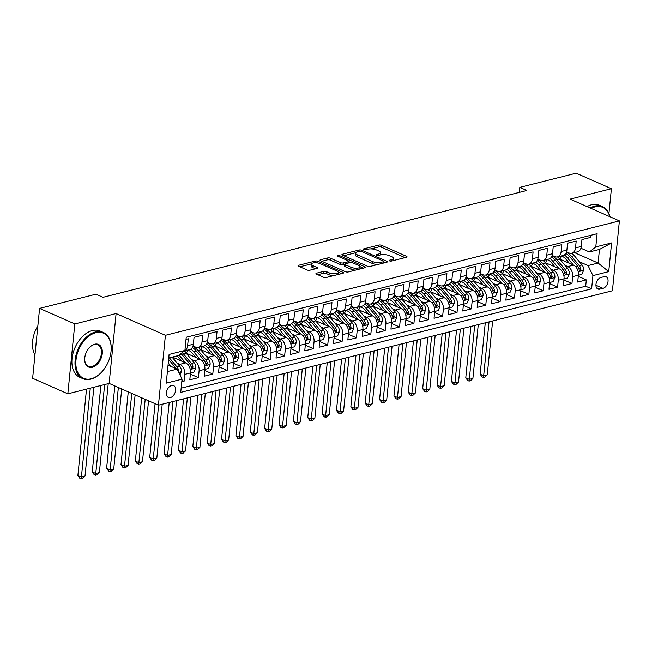 <?xml version="1.0" encoding="UTF-8"?>
<svg xmlns="http://www.w3.org/2000/svg" width="652" height="652" viewBox="0 0 652 652"><rect width="100%" height="100%" fill="white"/><g stroke="black" fill="none" stroke-linecap="round" stroke-linejoin="round"><path stroke-width="0.98" d="M389.513 260.882A1.385 0.481 5.7 0 0 391.469 261.061L406.457 257.287A1.98 0.685 5.7 0 0 407.044 256.872A1.98 0.685 5.7 0 0 406.481 256.317L381.591 245.331A1.98 0.685 5.7 0 0 378.804 245.079L363.816 248.852A1.385 0.481 5.7 0 0 363.4 249.145A1.385 0.481 5.7 0 0 363.8 249.529A1.385 0.481 5.7 0 0 365.756 249.708L367.695 249.219A6.349 2.184 5.7 0 1 376.628 250.034L378.706 250.955A6.349 2.184 5.7 0 1 380.507 252.723A6.349 2.184 5.7 0 1 378.616 254.044L376.677 254.533A1.385 0.481 5.7 0 0 376.261 254.818A1.385 0.481 5.7 0 0 376.66 255.209A1.385 0.481 5.7 0 0 378.608 255.388L380.548 254.899A6.349 2.184 5.7 0 1 389.488 255.714L391.559 256.627A6.349 2.184 5.7 0 1 393.368 258.396A6.349 2.184 5.7 0 1 391.477 259.716L389.537 260.205A1.385 0.481 5.7 0 0 389.122 260.498A1.385 0.481 5.7 0 0 389.513 260.882M170.408 397.557A6.463 4.189 113.8 0 0 175.339 391.787A6.463 4.189 113.8 0 0 173.619 385.593A6.463 4.189 113.8 0 0 171.615 385.471A6.463 4.189 113.8 0 0 166.676 391.241A6.463 4.189 113.8 0 0 168.395 397.427A6.463 4.189 113.8 0 0 170.408 397.557M316.538 273.188A1.98 0.685 5.7 0 0 315.943 273.595A1.98 0.685 5.7 0 0 316.513 274.15L323.49 277.23A1.98 0.685 5.7 0 0 326.285 277.491L342.928 273.294A1.98 0.685 5.7 0 0 343.514 272.878A1.98 0.685 5.7 0 0 342.952 272.332L318.062 261.346A1.98 0.685 5.7 0 0 315.275 261.085L298.632 265.282A1.98 0.685 5.7 0 0 298.037 265.69A1.98 0.685 5.7 0 0 298.608 266.244L307.035 269.969A1.98 0.685 5.7 0 0 309.83 270.221L316.953 268.428A1.98 0.685 5.7 0 0 317.54 268.013A1.98 0.685 5.7 0 0 316.978 267.467L312.797 265.617A5.306 1.826 5.7 0 1 311.289 264.142A5.306 1.826 5.7 0 1 314.655 262.789A5.306 1.826 5.7 0 1 320.344 263.718L336.725 270.947A5.306 1.826 5.7 0 1 338.233 272.43A5.306 1.826 5.7 0 1 334.867 273.775A5.306 1.826 5.7 0 1 329.178 272.854L326.448 271.648A1.98 0.685 5.7 0 0 323.661 271.387L316.538 273.188L316.44 274.117M116.113 313.53L74.809 323.946L39.593 308.396L32.624 378.266L67.832 393.808L109.137 383.4L158.444 405.169L165.412 335.299L116.113 313.53L109.137 383.4M608.919 213.636L611.405 188.73L570.101 199.137L619.4 220.906L165.412 335.299M611.405 188.73L576.189 173.179L519.799 187.393L519.302 192.397M39.593 308.396L95.983 294.182L103.024 297.296L526.84 190.498L519.799 187.393M367.345 266.179A1.98 0.685 5.7 0 0 370.14 266.44L386.783 262.243A1.98 0.685 5.7 0 0 387.369 261.835A1.98 0.685 5.7 0 0 386.807 261.281L361.925 250.295A1.98 0.685 5.7 0 0 359.13 250.034L342.487 254.231A1.98 0.685 5.7 0 0 341.901 254.639A1.98 0.685 5.7 0 0 342.463 255.193L367.345 266.179M364.851 267.768L348.217 271.965A1.98 0.685 5.7 0 1 345.421 271.705L320.531 260.718A1.98 0.685 5.7 0 1 319.969 260.164A1.98 0.685 5.7 0 1 320.564 259.757L327.679 257.964A1.98 0.685 5.7 0 1 330.474 258.216L340.564 262.674A1.98 0.685 5.7 0 0 343.359 262.927L348.087 261.737A1.98 0.685 5.7 0 0 348.673 261.322A1.98 0.685 5.7 0 0 348.111 260.767L337.606 256.13A1.385 0.481 5.7 0 1 337.206 255.747A1.385 0.481 5.7 0 1 338.086 255.388A1.385 0.481 5.7 0 1 339.578 255.633L364.884 266.807A1.98 0.685 5.7 0 1 365.446 267.361A1.98 0.685 5.7 0 1 364.851 267.768M181.778 381.844L184.06 381.265L181.932 380.328M177.059 363.091L179.87 364.329A8.085 5.493 75.9 0 1 184.752 374.37L190.498 372.928L189.805 379.814L198.428 377.647L190.384 374.093M191.427 359.472L194.239 360.711A8.085 5.493 75.9 0 1 199.113 370.752L204.867 369.301L204.174 376.196L212.797 374.028L204.744 370.475M205.796 355.853L208.599 357.092A8.085 5.493 75.9 0 1 213.481 367.133L219.227 365.682L218.542 372.577L227.165 370.401L219.113 366.848M220.156 352.227L222.968 353.474A8.085 5.493 75.9 0 1 227.85 363.514L233.595 362.064L232.911 368.959L241.525 366.783L233.481 363.229M234.524 348.608L237.336 349.855A8.085 5.493 75.9 0 1 242.218 359.896L247.964 358.445L247.271 365.34L255.894 363.164L247.85 359.611M248.893 344.989L251.705 346.228A8.085 5.493 75.9 0 1 256.586 356.269L262.332 354.827L261.639 361.713L270.262 359.545L262.21 355.992M263.261 341.371L266.065 342.61A8.085 5.493 75.9 0 1 270.947 352.65L276.692 351.2L276.008 358.095L284.631 355.927L276.578 352.373M277.622 337.752L280.433 338.991A8.085 5.493 75.9 0 1 285.315 349.032L291.061 347.581L290.376 354.476L298.991 352.3L290.947 348.747M291.99 334.126L294.802 335.373A8.085 5.493 75.9 0 1 299.684 345.413L305.429 343.963L304.745 350.857L313.359 348.681L305.315 345.128M306.358 330.507L309.17 331.754A8.085 5.493 75.9 0 1 314.052 341.795L319.798 340.344L319.105 347.239L327.728 345.063L319.676 341.509M320.727 326.888L323.539 328.127A8.085 5.493 75.9 0 1 328.412 338.168L334.166 336.725L333.474 343.612L342.096 341.444L334.044 337.891M335.095 323.27L337.899 324.509A8.085 5.493 75.9 0 1 342.781 334.549L348.527 333.099L347.842 339.994L356.465 337.826L348.412 334.272M349.456 319.651L352.267 320.89A8.085 5.493 75.9 0 1 357.149 330.931L362.895 329.48L362.21 336.375L370.825 334.199L362.781 330.645M363.824 316.033L366.636 317.271A8.085 5.493 75.9 0 1 371.518 327.312L377.263 325.861L376.571 332.756L385.193 330.58L377.149 327.027M378.193 312.406L381.004 313.653A8.085 5.493 75.9 0 1 385.886 323.694L391.632 322.243L390.939 329.138L399.562 326.962L391.51 323.408M392.561 308.787L395.365 310.026A8.085 5.493 75.9 0 1 400.246 320.067L405.992 318.624L405.308 325.511L413.93 323.343L405.878 319.79M406.921 305.169L409.733 306.407A8.085 5.493 75.9 0 1 414.615 316.448L420.361 314.998L419.676 321.892L428.291 319.724L420.247 316.171M421.29 301.55L424.102 302.789A8.085 5.493 75.9 0 1 428.983 312.83L434.729 311.379L434.045 318.274L442.659 316.098L434.615 312.544M435.658 297.931L438.47 299.17A8.085 5.493 75.9 0 1 443.352 309.211L449.098 307.76L448.405 314.655L457.028 312.479L448.975 308.926M450.027 294.305L452.838 295.552A8.085 5.493 75.9 0 1 457.712 305.592L463.458 304.142L462.773 311.037L471.396 308.861L463.344 305.307M464.395 290.686L467.199 291.925A8.085 5.493 75.9 0 1 472.081 301.966L477.826 300.523L477.142 307.41L485.764 305.242L477.712 301.689M478.755 287.067L481.567 288.306A8.085 5.493 75.9 0 1 486.449 298.347L492.195 296.896L491.51 303.791L500.125 301.623L492.081 298.07M493.124 283.449L495.936 284.688A8.085 5.493 75.9 0 1 500.817 294.728L506.563 293.278L505.87 300.173L514.493 297.997L506.449 294.443M507.492 279.83L510.304 281.069A8.085 5.493 75.9 0 1 515.178 291.11L520.932 289.659L520.239 296.554L528.862 294.378L520.809 290.825M521.861 276.203L524.664 277.45A8.085 5.493 75.9 0 1 529.546 287.491L535.292 286.041L534.607 292.935L543.23 290.759L535.178 287.206M536.221 272.585L539.033 273.824A8.085 5.493 75.9 0 1 543.915 283.864L549.66 282.422L548.976 289.309L557.59 287.141L549.546 283.587M550.59 268.966L553.401 270.205A8.085 5.493 75.9 0 1 558.283 280.246L564.029 278.803L563.336 285.69L571.959 283.522L572.652 276.627A8.085 5.493 -104.1 0 0 567.77 266.587L564.958 265.348M563.915 279.969L571.959 283.522M590.777 235.29L590.565 237.409L581.951 239.586L581.258 246.472A8.085 5.493 -104.1 0 1 577.599 251.827L571.853 253.278A8.085 5.493 -104.1 0 0 575.512 247.923L576.197 241.028L567.582 243.204L566.89 250.099A8.085 5.493 -104.1 0 1 563.23 255.445L557.484 256.896A8.085 5.493 75.9 0 1 554.754 256.611L552.179 255.47M557.484 256.896A8.085 5.493 75.9 0 0 561.144 251.542L561.837 244.655L553.214 246.823L552.529 253.718A8.085 5.493 -104.1 0 1 548.87 259.064L543.124 260.515A8.085 5.493 75.9 0 1 540.394 260.229L537.81 259.088M543.124 260.515A8.085 5.493 75.9 0 0 546.783 255.168L547.468 248.273L538.845 250.441L538.161 257.336A8.085 5.493 -104.1 0 1 534.501 262.691L528.756 264.133A8.085 5.493 75.9 0 1 526.025 263.848L523.442 262.707M528.756 264.133A8.085 5.493 75.9 0 0 532.415 258.787L533.1 251.892L524.485 254.068L523.792 260.955A8.085 5.493 -104.1 0 1 520.133 266.309L514.387 267.752A8.085 5.493 75.9 0 1 511.657 267.475L509.073 266.334M514.387 267.752A8.085 5.493 75.9 0 0 518.047 262.406L518.731 255.511L510.117 257.687L509.424 264.573A8.085 5.493 -104.1 0 1 505.765 269.928L500.019 271.379A8.085 5.493 75.9 0 1 497.289 271.093L494.713 269.952M500.019 271.379A8.085 5.493 75.9 0 0 503.678 266.024L504.371 259.129L495.748 261.305L495.064 268.2A8.085 5.493 -104.1 0 1 491.404 273.547L485.65 274.997A8.085 5.493 75.9 0 1 482.928 274.712L480.345 273.571M485.65 274.997A8.085 5.493 75.9 0 0 489.31 269.643L490.002 262.756L481.38 264.924L480.695 271.819A8.085 5.493 -104.1 0 1 477.036 277.165L471.29 278.616A8.085 5.493 75.9 0 1 468.56 278.331L465.976 277.19M471.29 278.616A8.085 5.493 75.9 0 0 474.949 273.269L475.634 266.375L467.011 268.542L466.327 275.437A8.085 5.493 -104.1 0 1 462.667 280.792L456.922 282.234A8.085 5.493 75.9 0 1 454.191 281.949L451.608 280.808M456.922 282.234A8.085 5.493 75.9 0 0 460.581 276.888L461.266 269.993L452.651 272.169L451.958 279.056A8.085 5.493 -104.1 0 1 448.299 284.411L442.553 285.853A8.085 5.493 75.9 0 1 439.823 285.568L437.247 284.435M442.553 285.853A8.085 5.493 75.9 0 0 446.212 280.507L446.905 273.612L438.283 275.788L437.59 282.675A8.085 5.493 -104.1 0 1 433.93 288.029L428.185 289.48A8.085 5.493 75.9 0 1 425.454 289.195L422.879 288.054M428.185 289.48A8.085 5.493 75.9 0 0 431.844 284.125L432.537 277.23L423.914 279.406L423.229 286.301A8.085 5.493 -104.1 0 1 419.57 291.648L413.824 293.098A8.085 5.493 75.9 0 1 411.094 292.813L408.511 291.672M413.824 293.098A8.085 5.493 75.9 0 0 417.484 287.744L418.168 280.857L409.546 283.025L408.861 289.92A8.085 5.493 -104.1 0 1 405.202 295.266L399.456 296.717A8.085 5.493 75.9 0 1 396.726 296.432L394.142 295.291M399.456 296.717A8.085 5.493 75.9 0 0 403.115 291.371L403.8 284.476L395.185 286.644L394.493 293.539A8.085 5.493 -104.1 0 1 390.833 298.893L385.087 300.336A8.085 5.493 75.9 0 1 382.357 300.05L379.774 298.909M385.087 300.336A8.085 5.493 75.9 0 0 388.747 294.989L389.431 288.094L380.817 290.27L380.124 297.157A8.085 5.493 -104.1 0 1 376.465 302.512L370.719 303.954A8.085 5.493 75.9 0 1 367.989 303.669L365.413 302.536M370.719 303.954A8.085 5.493 75.9 0 0 374.378 298.608L375.071 291.713L366.448 293.889L365.764 300.776A8.085 5.493 -104.1 0 1 362.104 306.13L356.351 307.581A8.085 5.493 75.9 0 1 353.628 307.296L351.045 306.155M356.351 307.581A8.085 5.493 75.9 0 0 360.01 302.226L360.703 295.332L352.08 297.508L351.395 304.402A8.085 5.493 -104.1 0 1 347.736 309.749L341.99 311.2A8.085 5.493 75.9 0 1 339.26 310.914L336.676 309.773M341.99 311.2A8.085 5.493 75.9 0 0 345.65 305.845L346.334 298.958L337.712 301.126L337.027 308.021A8.085 5.493 -104.1 0 1 333.368 313.368L327.622 314.818A8.085 5.493 75.9 0 1 324.892 314.533L322.308 313.392M327.622 314.818A8.085 5.493 75.9 0 0 331.281 309.464L331.966 302.577L323.351 304.745L322.658 311.64A8.085 5.493 -104.1 0 1 318.999 316.994L313.253 318.437A8.085 5.493 75.9 0 1 310.523 318.152L307.948 317.011M313.253 318.437A8.085 5.493 75.9 0 0 316.913 313.09L317.605 306.195L308.983 308.372L308.298 315.258A8.085 5.493 -104.1 0 1 304.639 320.613L298.885 322.055A8.085 5.493 75.9 0 1 296.163 321.77L293.579 320.637M298.885 322.055A8.085 5.493 75.9 0 0 302.544 316.709L303.237 309.814L294.614 311.99L293.93 318.877A8.085 5.493 -104.1 0 1 290.27 324.231L284.525 325.682A8.085 5.493 75.9 0 1 281.794 325.397L279.211 324.256M284.525 325.682A8.085 5.493 75.9 0 0 288.184 320.328L288.869 313.433L280.246 315.609L279.561 322.504A8.085 5.493 -104.1 0 1 275.902 327.85L270.156 329.301A8.085 5.493 75.9 0 1 267.426 329.015L264.842 327.875M270.156 329.301A8.085 5.493 75.9 0 0 273.816 323.946L274.5 317.059L265.886 319.227L265.193 326.122A8.085 5.493 -104.1 0 1 261.533 331.469L255.788 332.919A8.085 5.493 75.9 0 1 253.057 332.634L250.474 331.493M255.788 332.919A8.085 5.493 75.9 0 0 259.447 327.565L260.14 320.678L251.517 322.846L250.824 329.741A8.085 5.493 -104.1 0 1 247.165 335.095L241.419 336.538A8.085 5.493 75.9 0 1 238.689 336.253L236.114 335.112M241.419 336.538A8.085 5.493 75.9 0 0 245.079 331.192L245.771 324.297L237.149 326.465L236.464 333.359A8.085 5.493 -104.1 0 1 232.805 338.714L227.059 340.157A8.085 5.493 75.9 0 1 224.329 339.871L221.745 338.738M227.059 340.157A8.085 5.493 75.9 0 0 230.718 334.81L231.403 327.915L222.78 330.091L222.096 336.978A8.085 5.493 -104.1 0 1 218.436 342.333L212.691 343.783A8.085 5.493 75.9 0 1 209.96 343.498L207.377 342.357M212.691 343.783A8.085 5.493 75.9 0 0 216.35 338.429L217.035 331.534L208.42 333.71L207.727 340.605A8.085 5.493 -104.1 0 1 204.068 345.951L198.322 347.402A8.085 5.493 75.9 0 1 195.592 347.117L193.008 345.976M198.322 347.402A8.085 5.493 75.9 0 0 201.981 342.047L202.666 335.161L194.051 337.328L193.359 344.223A8.085 5.493 -104.1 0 1 189.699 349.57L184.312 350.931M190.498 372.928A8.085 5.493 -104.1 0 0 185.616 362.887L172.421 357.06M204.867 369.301A8.085 5.493 -104.1 0 0 199.985 359.26L186.138 353.148M219.227 365.682A8.085 5.493 -104.1 0 0 214.353 355.642L200.498 349.529M233.595 362.064A8.085 5.493 -104.1 0 0 228.713 352.023L214.867 345.91M247.964 358.445A8.085 5.493 -104.1 0 0 243.082 348.404L229.235 342.292M262.332 354.827A8.085 5.493 -104.1 0 0 257.45 344.786L243.603 338.665M276.692 351.2A8.085 5.493 -104.1 0 0 271.819 341.159L257.964 335.046M291.061 347.581A8.085 5.493 -104.1 0 0 286.179 337.54L272.332 331.428M305.429 343.963A8.085 5.493 -104.1 0 0 300.548 333.922L286.701 327.809M319.798 340.344A8.085 5.493 -104.1 0 0 314.916 330.303L301.069 324.191M334.166 336.725A8.085 5.493 -104.1 0 0 329.284 326.685L315.438 320.564M348.527 333.099A8.085 5.493 -104.1 0 0 343.645 323.058L329.798 316.945M362.895 329.48A8.085 5.493 -104.1 0 0 358.013 319.439L344.166 313.327M377.263 325.861A8.085 5.493 -104.1 0 0 372.382 315.821L358.535 309.708M391.632 322.243A8.085 5.493 -104.1 0 0 386.75 312.202L372.903 306.09M405.992 318.624A8.085 5.493 -104.1 0 0 401.119 308.583L387.264 302.463M420.361 314.998A8.085 5.493 -104.1 0 0 415.479 304.957L401.632 298.844M434.729 311.379A8.085 5.493 -104.1 0 0 429.847 301.338L416 295.226M449.098 307.76A8.085 5.493 -104.1 0 0 444.216 297.719L430.369 291.607M463.458 304.142A8.085 5.493 -104.1 0 0 458.584 294.101L444.729 287.988M477.826 300.523A8.085 5.493 -104.1 0 0 472.944 290.482L459.098 284.362M492.195 296.896A8.085 5.493 -104.1 0 0 487.313 286.856L473.466 280.743M506.563 293.278A8.085 5.493 -104.1 0 0 501.681 283.237L487.835 277.124M520.932 289.659A8.085 5.493 -104.1 0 0 516.05 279.618L502.203 273.506M535.292 286.041A8.085 5.493 -104.1 0 0 530.41 276L516.563 269.887M549.66 282.422A8.085 5.493 -104.1 0 0 544.779 272.381L530.932 266.26M564.029 278.803A8.085 5.493 -104.1 0 0 559.147 268.754L545.3 262.642M604.176 276.652L601.014 277.45A6.267 4.059 113.8 0 0 596.23 283.033A6.267 4.059 113.8 0 0 597.9 289.032A6.267 4.059 113.8 0 0 599.84 289.154L603.002 288.363A6.267 4.059 113.8 0 0 607.786 282.772A6.267 4.059 113.8 0 0 606.115 276.774A6.267 4.059 113.8 0 0 604.176 276.652M158.444 405.169L612.424 290.776L619.4 220.906M167.401 371.575L177.165 369.113L182.047 379.154L180.726 392.374L591.608 288.836L592.929 275.617L588.047 265.576L579.326 261.729M182.047 379.154L166.244 383.14L169.104 354.435L184.907 350.45L186.227 337.239L597.118 233.701L595.798 246.912L611.6 242.935L608.732 271.639L592.929 275.617M181.15 388.168L585.692 286.228L586.327 279.895L577.705 282.072L578.397 275.177A8.085 5.493 -104.1 0 0 573.515 265.136L559.669 259.023M566.539 251.851L569.123 252.992A8.085 5.493 -104.1 0 0 571.853 253.278M184.353 350.898A8.085 5.493 75.9 0 0 187.613 345.666L188.306 338.779L186.016 339.35M558.283 280.246L557.59 287.141M543.915 283.864L543.23 290.759M529.546 287.491L528.862 294.378M515.178 291.11L514.493 297.997M500.817 294.728L500.125 301.623M486.449 298.347L485.764 305.242M472.081 301.966L471.396 308.861M457.712 305.592L457.028 312.479M443.352 309.211L442.659 316.098M428.983 312.83L428.291 319.724M414.615 316.448L413.93 323.343M400.246 320.067L399.562 326.962M385.886 323.694L385.193 330.58M371.518 327.312L370.825 334.199M357.149 330.931L356.465 337.826M342.781 334.549L342.096 341.444M328.412 338.168L327.728 345.063M314.052 341.795L313.359 348.681M299.684 345.413L298.991 352.3M285.315 349.032L284.631 355.927M270.947 352.65L270.262 359.545M256.586 356.269L255.894 363.164M242.218 359.896L241.525 366.783M227.85 363.514L227.165 370.401M213.481 367.133L212.797 374.028M199.113 370.752L198.428 377.647M184.752 374.37L184.06 381.265M177.165 369.113L168.045 365.087M588.047 265.576L598.104 263.041L599.465 249.447L589.408 251.982L595.798 246.912M574.477 252.609L598.104 263.041L608.732 271.639M580.908 248.233L589.408 251.982M74.809 323.946L67.832 393.808M184.907 350.45L178.526 355.519L168.754 357.981M578.275 276.342L586.327 279.895M585.692 286.228L591.608 288.836M599.465 249.447L611.6 242.935M393.034 260.67A6.349 2.184 5.7 0 0 393.18 260.287L393.368 258.396M380.173 254.989A6.349 2.184 5.7 0 0 380.32 254.606L380.507 252.723M405.022 257.646L381.404 247.222A1.98 0.685 5.7 0 0 378.608 246.969L370.874 248.917M355.723 252.732L343.734 255.755M385.348 262.609L383.669 261.868M383.294 261.778A1.385 0.481 5.7 0 0 383.71 261.493A1.385 0.481 5.7 0 0 383.311 261.102L361.469 251.46A1.385 0.481 5.7 0 0 359.513 251.281L357.467 251.794A6.349 2.184 5.7 0 0 355.576 253.123A6.349 2.184 5.7 0 0 357.377 254.883L372.316 261.476A6.349 2.184 5.7 0 0 381.249 262.3L383.294 261.778L383.156 263.155M355.576 253.123L355.389 255.005A6.349 2.184 5.7 0 0 357.19 256.774L357.377 254.883M377.875 264.492A6.349 2.184 5.7 0 1 372.121 263.367L357.19 256.774M321.803 261.281L327.491 259.846L327.679 257.964M344.68 264.435L343.172 264.818A1.98 0.685 5.7 0 1 340.377 264.557L330.287 260.107A1.98 0.685 5.7 0 0 327.491 259.846M348.649 261.607L350.67 262.503M360.075 266.652L363.417 268.135M351.045 267.296A5.306 1.826 5.7 0 0 356.725 268.216A5.306 1.826 5.7 0 0 360.091 266.872A5.306 1.826 5.7 0 0 358.584 265.397L352.813 262.846A1.98 0.685 5.7 0 0 350.018 262.593L345.299 263.783A1.98 0.685 5.7 0 0 344.704 264.19A1.98 0.685 5.7 0 0 345.267 264.745L351.045 267.296L350.849 269.186A5.306 1.826 5.7 0 0 355.536 270.115M359.806 269.04A5.306 1.826 5.7 0 0 359.904 268.763L360.091 266.872M344.704 264.19L344.517 266.081A1.98 0.685 5.7 0 0 345.079 266.635L345.267 264.745M350.849 269.186L345.079 266.635M333.514 275.666A5.306 1.826 5.7 0 1 328.991 274.736L326.261 273.53A1.98 0.685 5.7 0 0 323.473 273.278L317.785 274.712M337.98 274.541A5.306 1.826 5.7 0 0 338.046 274.313L338.233 272.43M311.289 264.142L311.102 266.032A5.306 1.826 5.7 0 0 312.61 267.507L312.797 265.617M315.519 268.795L312.61 267.507M311.354 263.913L299.879 266.807M341.493 273.661L338.217 272.21M578.389 275.25L581.837 274.386L583.646 270.246A5.355 3.643 -104.1 0 0 582.032 264.957L574.273 255.682A15.461 10.513 -104.1 0 0 571.771 253.294M561.714 256.097A12.836 8.729 -104.1 0 0 559.954 259.146M573.458 265.111L567.093 257.499A15.461 10.513 -104.1 0 0 564.371 254.948M569.383 263.318L566.05 259.325A12.836 8.729 -104.1 0 0 561.266 255.943M565.814 253.465A15.461 10.513 75.9 0 1 569.824 256.807L577.574 266.081A5.355 3.643 75.9 0 1 579.163 269.871L580.166 270.833L580.883 269.439A5.355 3.643 -104.1 0 0 579.302 265.649L571.543 256.375A15.461 10.513 -104.1 0 0 566.319 252.479M558.316 257.654A12.836 8.729 75.9 0 1 559.31 256.44M489.049 321.86L483.67 375.739L487.264 374.835L492.635 320.955M487.264 374.835L484.884 377.092L483.442 377.451L482.04 376.832L480.149 374.183L485.275 322.813M480.149 374.183L483.67 375.739L483.442 377.451M609.734 216.635A24.654 15.966 113.8 0 0 595.056 206.888A24.654 15.966 113.8 0 0 591.136 208.428M590.166 207.996A25.257 16.357 -66.2 0 1 594.697 206.13A25.257 16.357 -66.2 0 1 602.538 206.627A25.257 16.357 -66.2 0 1 609.873 216.692M587.061 206.627A25.257 16.357 -66.2 0 1 591.592 204.761A25.257 16.357 -66.2 0 1 599.441 205.258L602.538 206.627M91.223 378.763A24.654 15.966 113.8 0 0 100.685 373.091A24.654 15.966 113.8 0 0 111.182 349.325A24.654 15.966 113.8 0 0 95.82 332.691A24.654 15.966 113.8 0 0 75.991 360.14A24.654 15.966 113.8 0 0 91.223 378.763M100.563 373.213A25.257 16.357 -66.2 0 1 100.441 373.327A25.257 16.357 -66.2 0 1 90.742 379.146A25.257 16.357 -66.2 0 1 82.894 378.649A25.257 16.357 -66.2 0 1 76.178 354.468A25.257 16.357 -66.2 0 1 95.453 331.933A25.257 16.357 -66.2 0 1 103.301 332.43A25.257 16.357 -66.2 0 1 111.19 348.983A25.257 16.357 -66.2 0 1 111.19 349.154M92.372 367.247A12.331 7.987 -66.2 0 1 84.695 358.926A12.331 7.987 -66.2 0 1 89.935 347.043A12.331 7.987 -66.2 0 1 94.67 344.207A12.331 7.987 -66.2 0 1 102.282 353.514A12.331 7.987 -66.2 0 1 92.372 367.247M84.695 358.755A11.72 7.588 113.8 0 0 88.362 366.261A11.72 7.588 113.8 0 0 92.005 366.489A11.72 7.588 113.8 0 0 100.954 356.033A11.72 7.588 113.8 0 0 97.833 344.818A11.72 7.588 113.8 0 0 94.19 344.59A11.72 7.588 113.8 0 0 89.813 347.166M82.894 378.649L79.797 377.28A25.257 16.357 -66.2 0 1 73.073 353.099A25.257 16.357 -66.2 0 1 92.356 330.564A25.257 16.357 -66.2 0 1 100.204 331.061L103.301 332.43M36.007 344.321A25.257 16.357 -66.2 0 1 36.308 341.338M34.955 354.859A25.257 16.357 -66.2 0 1 37.857 325.788M564.021 278.869L567.468 278.005L569.277 273.864A5.355 3.643 -104.1 0 0 567.664 268.583L559.905 259.309A15.461 10.513 -104.1 0 0 557.403 256.912M547.346 259.716A12.836 8.729 -104.1 0 0 545.585 262.772M559.098 268.738L552.725 261.118A15.461 10.513 -104.1 0 0 550.003 258.567M555.015 266.937L551.682 262.943A12.836 8.729 -104.1 0 0 546.898 259.561M551.445 257.084A15.461 10.513 75.9 0 1 555.455 260.425L563.206 269.7A5.355 3.643 75.9 0 1 564.795 273.498L565.797 274.451L566.523 273.058A5.355 3.643 -104.1 0 0 564.934 269.268L557.175 259.993A15.461 10.513 -104.1 0 0 551.951 256.097M543.947 261.281A12.836 8.729 75.9 0 1 544.942 260.058M474.68 325.478L469.301 379.358L472.896 378.453L478.275 324.574M472.896 378.453L470.516 380.711L469.081 381.078L467.671 380.45L465.781 377.801L470.907 326.432M465.781 377.801L469.301 379.358L469.081 381.078M549.652 282.495L553.1 281.623L554.917 277.483A5.355 3.643 -104.1 0 0 553.295 272.202L545.537 262.927A15.461 10.513 -104.1 0 0 543.034 260.539M532.977 263.335A12.836 8.729 -104.1 0 0 531.217 266.391M544.73 272.357L538.356 264.736A15.461 10.513 -104.1 0 0 535.642 262.194M540.655 270.556L537.313 266.57A12.836 8.729 -104.1 0 0 532.537 263.18M537.077 260.702A15.461 10.513 75.9 0 1 541.087 264.052L548.845 273.327A5.355 3.643 75.9 0 1 550.427 277.116L551.429 278.07L552.154 276.676A5.355 3.643 -104.1 0 0 550.565 272.886L542.814 263.612A15.461 10.513 -104.1 0 0 537.582 259.716M529.579 264.899A12.836 8.729 75.9 0 1 530.573 263.677M460.312 329.105L454.933 382.977L458.527 382.072L463.906 328.2M458.527 382.072L456.147 384.33L454.713 384.696L453.303 384.069L451.412 381.42L456.539 330.051M451.412 381.42L454.933 382.977L454.713 384.696M535.284 286.114L538.731 285.242L540.549 281.102A5.355 3.643 -104.1 0 0 538.927 275.82L531.176 266.546A15.461 10.513 -104.1 0 0 528.666 264.158M518.617 266.953A12.836 8.729 -104.1 0 0 516.849 270.01M530.361 275.975L523.988 268.355A15.461 10.513 -104.1 0 0 521.274 265.812M526.286 274.174L522.945 270.189A12.836 8.729 -104.1 0 0 518.169 266.807M522.708 264.321A15.461 10.513 75.9 0 1 526.718 267.67L534.477 276.945A5.355 3.643 75.9 0 1 536.066 280.735L537.069 281.697L537.786 280.303A5.355 3.643 -104.1 0 0 536.197 276.505L528.446 267.23A15.461 10.513 -104.1 0 0 523.214 263.335M515.21 268.518A12.836 8.729 75.9 0 1 516.205 267.296M445.944 332.724L440.573 386.595L444.159 385.691L449.538 331.819M444.159 385.691L441.779 387.956L440.344 388.315L438.935 387.695L437.052 385.047L442.178 333.669M437.052 385.047L440.573 386.595L440.344 388.315M520.924 289.732L524.371 288.86L526.18 284.728A5.355 3.643 -104.1 0 0 524.567 279.439L516.808 270.164A15.461 10.513 -104.1 0 0 514.306 267.776M504.249 270.572A12.836 8.729 -104.1 0 0 502.48 273.628M515.993 279.594L509.619 271.974A15.461 10.513 -104.1 0 0 506.906 269.431M511.918 277.793L508.584 273.807A12.836 8.729 -104.1 0 0 503.8 270.425M508.348 267.939A15.461 10.513 75.9 0 1 512.35 271.289L520.109 280.564A5.355 3.643 75.9 0 1 521.698 284.353L522.7 285.315L523.417 283.922A5.355 3.643 -104.1 0 0 521.836 280.132L514.078 270.857A15.461 10.513 -104.1 0 0 508.853 266.961M500.85 272.137A12.836 8.729 75.9 0 1 501.844 270.914M431.583 336.342L426.204 390.214L429.798 389.309L435.169 335.438M429.798 389.309L427.419 391.575L425.976 391.933L424.574 391.314L422.683 388.665L427.81 337.296M422.683 388.665L426.204 390.214L425.976 391.933M506.555 293.351L510.003 292.487L511.812 288.347A5.355 3.643 -104.1 0 0 510.198 283.058L502.439 273.783A15.461 10.513 -104.1 0 0 499.937 271.395M489.88 274.199A12.836 8.729 -104.1 0 0 488.12 277.247M501.632 283.212L495.259 275.6A15.461 10.513 -104.1 0 0 492.537 273.049M497.549 281.419L494.216 277.426A12.836 8.729 -104.1 0 0 489.432 274.044M493.98 271.566A15.461 10.513 75.9 0 1 497.989 274.908L505.74 284.182A5.355 3.643 75.9 0 1 507.329 287.972L508.332 288.934L509.057 287.54A5.355 3.643 -104.1 0 0 507.468 283.75L499.709 274.476A15.461 10.513 -104.1 0 0 494.485 270.58M486.482 275.755A12.836 8.729 75.9 0 1 487.476 274.541M417.215 339.961L411.836 393.841L415.43 392.936L420.809 339.056M415.43 392.936L413.05 395.193L411.616 395.552L410.206 394.933L408.315 392.284L413.441 340.914M408.315 392.284L411.836 393.841L411.616 395.552M492.187 296.97L495.634 296.106L497.452 291.966A5.355 3.643 -104.1 0 0 495.83 286.684L488.071 277.41A15.461 10.513 -104.1 0 0 485.569 275.014M475.512 277.817A12.836 8.729 -104.1 0 0 473.751 280.873M487.264 286.839L480.891 279.219A15.461 10.513 -104.1 0 0 478.177 276.668M483.181 285.038L479.848 281.045A12.836 8.729 -104.1 0 0 475.063 277.662M479.611 275.185A15.461 10.513 75.9 0 1 483.621 278.526L491.38 287.801A5.355 3.643 75.9 0 1 492.961 291.599L493.963 292.552L494.689 291.159A5.355 3.643 -104.1 0 0 493.099 287.369L485.341 278.094A15.461 10.513 -104.1 0 0 480.116 274.199M472.113 279.382A12.836 8.729 75.9 0 1 473.107 278.159M402.846 343.58L397.467 397.459L401.061 396.555L406.44 342.675M401.061 396.555L398.682 398.812L397.247 399.179L395.837 398.551L393.947 395.903L399.073 344.533M393.947 395.903L397.467 397.459L397.247 399.179M477.818 300.596L481.266 299.724L483.083 295.584A5.355 3.643 -104.1 0 0 481.461 290.303L473.711 281.028A15.461 10.513 -104.1 0 0 471.2 278.64M461.151 281.436A12.836 8.729 -104.1 0 0 459.383 284.492M472.896 290.458L466.522 282.838A15.461 10.513 -104.1 0 0 463.808 280.295M468.821 288.657L465.479 284.671A12.836 8.729 -104.1 0 0 460.703 281.281M465.243 278.803A15.461 10.513 75.9 0 1 469.253 282.153L477.011 291.428A5.355 3.643 75.9 0 1 478.592 295.217L479.603 296.171L480.32 294.777A5.355 3.643 -104.1 0 0 478.731 290.988L470.98 281.713A15.461 10.513 -104.1 0 0 465.748 277.817M457.745 283.001A12.836 8.729 75.9 0 1 458.739 281.778M388.478 347.206L383.107 401.078L386.693 400.173L392.072 346.302M386.693 400.173L384.313 402.431L382.879 402.797L381.469 402.17L379.578 399.521L384.713 348.152M379.578 399.521L383.107 401.078L382.879 402.797M463.458 304.215L466.905 303.343L468.715 299.203A5.355 3.643 -104.1 0 0 467.093 293.922L459.342 284.647A15.461 10.513 -104.1 0 0 456.84 282.259M446.783 285.054A12.836 8.729 -104.1 0 0 445.014 288.111M458.527 294.076L452.154 286.456A15.461 10.513 -104.1 0 0 449.44 283.913M454.452 292.275L451.119 288.29A12.836 8.729 -104.1 0 0 446.335 284.908M450.882 282.422A15.461 10.513 75.9 0 1 454.884 285.772L462.643 295.046A5.355 3.643 75.9 0 1 464.232 298.836L465.235 299.798L465.952 298.404A5.355 3.643 -104.1 0 0 464.371 294.606L456.612 285.332A15.461 10.513 -104.1 0 0 451.388 281.436M443.384 286.619A12.836 8.729 75.9 0 1 444.371 285.397M374.118 350.825L368.739 404.696L372.325 403.792L377.704 349.92M372.325 403.792L369.953 406.057L368.51 406.416L367.1 405.797L365.218 403.148L370.344 351.77M365.218 403.148L368.739 404.696L368.51 406.416M449.089 307.834L452.537 306.962L454.346 302.83A5.355 3.643 -104.1 0 0 452.732 297.54L444.974 288.265A15.461 10.513 -104.1 0 0 442.472 285.878M432.415 288.673A12.836 8.729 -104.1 0 0 430.654 291.729M444.159 297.695L437.794 290.075A15.461 10.513 -104.1 0 0 435.071 287.532M440.084 295.894L436.75 291.909A12.836 8.729 -104.1 0 0 431.966 288.526M436.514 286.041A15.461 10.513 75.9 0 1 440.524 289.39L448.274 298.665A5.355 3.643 75.9 0 1 449.864 302.455L450.866 303.416L451.583 302.023A5.355 3.643 -104.1 0 0 450.002 298.233L442.243 288.958A15.461 10.513 -104.1 0 0 437.019 285.063M429.016 290.238A12.836 8.729 75.9 0 1 430.01 289.015M359.749 354.443L354.37 408.315L357.964 407.41L363.343 353.539M357.964 407.41L355.584 409.676L354.15 410.035L352.74 409.415L350.849 406.767L355.976 355.397M350.849 406.767L354.37 408.315L354.15 410.035M434.721 311.452L438.168 310.588L439.986 306.448A5.355 3.643 -104.1 0 0 438.364 301.159L430.605 291.884A15.461 10.513 -104.1 0 0 428.103 289.496M418.046 292.3A12.836 8.729 -104.1 0 0 416.286 295.348M429.798 301.314L423.425 293.702A15.461 10.513 -104.1 0 0 420.703 291.151M425.715 299.521L422.382 295.527A12.836 8.729 -104.1 0 0 417.598 292.145M422.146 289.667A15.461 10.513 75.9 0 1 426.155 293.009L433.906 302.283A5.355 3.643 75.9 0 1 435.495 306.073L436.498 307.035L437.223 305.641A5.355 3.643 -104.1 0 0 435.634 301.852L427.875 292.577A15.461 10.513 -104.1 0 0 422.651 288.681M414.648 293.856A12.836 8.729 75.9 0 1 415.642 292.642M345.381 358.062L340.002 411.942L343.596 411.037L348.975 357.157M343.596 411.037L341.216 413.295L339.782 413.653L338.372 413.034L336.481 410.385L341.607 359.016M336.481 410.385L340.002 411.942L339.782 413.653M420.353 315.071L423.8 314.207L425.617 310.067A5.355 3.643 -104.1 0 0 423.996 304.786L416.237 295.511A15.461 10.513 -104.1 0 0 413.735 293.115M403.686 295.918A12.836 8.729 -104.1 0 0 401.917 298.975M415.43 304.94L409.057 297.32A15.461 10.513 -104.1 0 0 406.343 294.769M411.355 303.139L408.013 299.146A12.836 8.729 -104.1 0 0 403.238 295.763M407.777 293.286A15.461 10.513 75.9 0 1 411.787 296.627L419.546 305.902A5.355 3.643 75.9 0 1 421.127 309.7L422.129 310.654L422.855 309.26A5.355 3.643 -104.1 0 0 421.265 305.47L413.515 296.195A15.461 10.513 -104.1 0 0 408.282 292.3M400.279 297.483A12.836 8.729 75.9 0 1 401.273 296.261M331.012 361.681L325.633 415.56L329.227 414.656L334.606 360.776M329.227 414.656L326.848 416.913L325.413 417.28L324.003 416.652L322.112 414.004L327.247 362.634M322.112 414.004L325.633 415.56L325.413 417.28M405.984 318.698L409.44 317.826L411.249 313.685A5.355 3.643 -104.1 0 0 409.627 308.404L401.876 299.129A15.461 10.513 -104.1 0 0 399.366 296.741M389.317 299.537A12.836 8.729 -104.1 0 0 387.549 302.593M401.061 308.559L394.688 300.939A15.461 10.513 -104.1 0 0 391.974 298.396M396.986 306.758L393.653 302.772A12.836 8.729 -104.1 0 0 388.869 299.382M393.409 296.904A15.461 10.513 75.9 0 1 397.418 300.254L405.177 309.529A5.355 3.643 75.9 0 1 406.767 313.319L407.769 314.272L408.486 312.878A5.355 3.643 -104.1 0 0 406.897 309.089L399.146 299.814A15.461 10.513 -104.1 0 0 393.914 295.918M385.919 301.102A12.836 8.729 75.9 0 1 386.905 299.879M316.652 365.307L311.273 419.179L314.859 418.274L320.238 364.403M314.859 418.274L312.487 420.532L311.045 420.899L309.635 420.271L307.752 417.622L312.878 366.253M307.752 417.622L311.273 419.179L311.045 420.899M391.624 322.316L395.071 321.444L396.881 317.304A5.355 3.643 -104.1 0 0 395.267 312.023L387.508 302.748A15.461 10.513 -104.1 0 0 385.006 300.36M374.949 303.156A12.836 8.729 -104.1 0 0 373.18 306.212M386.693 312.178L380.328 304.557A15.461 10.513 -104.1 0 0 377.606 302.015M382.618 310.376L379.285 306.391A12.836 8.729 -104.1 0 0 374.501 303.009M379.048 300.523A15.461 10.513 75.9 0 1 383.05 303.873L390.809 313.147A5.355 3.643 75.9 0 1 392.398 316.937L393.4 317.899L394.118 316.505A5.355 3.643 -104.1 0 0 392.537 312.707L384.778 303.433A15.461 10.513 -104.1 0 0 379.554 299.537M371.55 304.72A12.836 8.729 75.9 0 1 372.545 303.498M302.283 368.926L296.904 422.798L300.499 421.893L305.87 368.021M300.499 421.893L298.119 424.159L296.676 424.517L295.274 423.898L293.384 421.249L298.51 369.871M293.384 421.249L296.904 422.798L296.676 424.517M377.255 325.935L380.703 325.063L382.512 320.931A5.355 3.643 -104.1 0 0 380.898 315.641L373.14 306.367A15.461 10.513 -104.1 0 0 370.638 303.979M360.58 306.774A12.836 8.729 -104.1 0 0 358.82 309.83M372.333 315.796L365.959 308.176A15.461 10.513 -104.1 0 0 363.237 305.633M368.25 313.995L364.916 310.01A12.836 8.729 -104.1 0 0 360.132 306.627M364.68 304.142A15.461 10.513 75.9 0 1 368.69 307.491L376.44 316.766A5.355 3.643 75.9 0 1 378.03 320.556L379.032 321.517L379.757 320.124A5.355 3.643 -104.1 0 0 378.168 316.334L370.409 307.059A15.461 10.513 -104.1 0 0 365.185 303.164M357.182 308.339A12.836 8.729 75.9 0 1 358.176 307.116M287.915 372.545L282.536 426.416L286.13 425.512L291.509 371.64M286.13 425.512L283.75 427.777L282.316 428.136L280.906 427.516L279.015 424.868L284.142 373.498M279.015 424.868L282.536 426.416L282.316 428.136M362.887 329.553L366.334 328.69L368.152 324.549A5.355 3.643 -104.1 0 0 366.53 319.26L358.771 309.985A15.461 10.513 -104.1 0 0 356.269 307.597M346.212 310.401A12.836 8.729 -104.1 0 0 344.452 313.449M357.964 319.415L351.591 311.803A15.461 10.513 -104.1 0 0 348.877 309.252M353.889 317.622L350.548 313.628A12.836 8.729 -104.1 0 0 345.764 310.246M350.311 307.768A15.461 10.513 75.9 0 1 354.321 311.11L362.08 320.385A5.355 3.643 75.9 0 1 363.661 324.174L364.664 325.136L365.389 323.742A5.355 3.643 -104.1 0 0 363.8 319.953L356.041 310.678A15.461 10.513 -104.1 0 0 350.817 306.782M342.813 311.958A12.836 8.729 75.9 0 1 343.808 310.743M273.547 376.163L268.168 430.043L271.762 429.138L277.141 375.259M271.762 429.138L269.382 431.396L267.948 431.754L266.538 431.135L264.647 428.486L269.773 377.117M264.647 428.486L268.168 430.043L267.948 431.754M348.518 333.172L351.966 332.308L353.783 328.168A5.355 3.643 -104.1 0 0 352.161 322.887L344.411 313.612A15.461 10.513 -104.1 0 0 341.901 311.216M331.852 314.019A12.836 8.729 -104.1 0 0 330.083 317.076M343.596 323.042L337.223 315.421A15.461 10.513 -104.1 0 0 334.509 312.87M339.521 321.24L336.179 317.247A12.836 8.729 -104.1 0 0 331.403 313.865M335.943 311.387A15.461 10.513 75.9 0 1 339.953 314.729L347.712 324.003A5.355 3.643 75.9 0 1 349.293 327.801L350.303 328.755L351.02 327.361A5.355 3.643 -104.1 0 0 349.431 323.571L341.681 314.297A15.461 10.513 -104.1 0 0 336.448 310.401M328.445 315.584A12.836 8.729 75.9 0 1 329.439 314.362M259.178 379.782L253.807 433.661L257.393 432.757L262.772 378.877M257.393 432.757L255.013 435.014L253.579 435.381L252.169 434.754L250.286 432.105L255.413 380.735M250.286 432.105L253.807 433.661L253.579 435.381M334.158 336.799L337.606 335.927L339.415 331.786A5.355 3.643 -104.1 0 0 337.793 326.505L330.042 317.231A15.461 10.513 -104.1 0 0 327.54 314.834M317.483 317.638A12.836 8.729 -104.1 0 0 315.715 320.694M329.227 326.66L322.854 319.04A15.461 10.513 -104.1 0 0 320.14 316.497M325.152 324.859L321.819 320.874A12.836 8.729 -104.1 0 0 317.035 317.483M321.583 315.006A15.461 10.513 75.9 0 1 325.584 318.355L333.343 327.63A5.355 3.643 75.9 0 1 334.932 331.42L335.935 332.373L336.652 330.98A5.355 3.643 -104.1 0 0 335.071 327.19L327.312 317.915A15.461 10.513 -104.1 0 0 322.088 314.019M314.085 319.203A12.836 8.729 75.9 0 1 315.079 317.98M244.818 383.409L239.439 437.28L243.033 436.375L248.404 382.504M243.033 436.375L240.653 438.633L239.211 439L237.809 438.372L235.918 435.723L241.044 384.354M235.918 435.723L239.439 437.28L239.211 439M319.79 340.417L323.237 339.545L325.046 335.405A5.355 3.643 -104.1 0 0 323.433 330.124L315.674 320.849A15.461 10.513 -104.1 0 0 313.172 318.461M303.115 321.257A12.836 8.729 -104.1 0 0 301.354 324.313M314.859 330.279L308.494 322.658A15.461 10.513 -104.1 0 0 305.772 320.116M310.784 328.478L307.451 324.492A12.836 8.729 -104.1 0 0 302.667 321.11M307.214 318.624A15.461 10.513 75.9 0 1 311.224 321.974L318.975 331.249A5.355 3.643 75.9 0 1 320.564 335.038L321.566 336L322.284 334.606A5.355 3.643 -104.1 0 0 320.702 330.808L312.944 321.534A15.461 10.513 -104.1 0 0 307.72 317.638M299.716 322.822A12.836 8.729 75.9 0 1 300.711 321.599M230.449 387.027L225.07 440.899L228.665 439.994L234.044 386.123M228.665 439.994L226.285 442.26L224.85 442.618L223.44 441.999L221.55 439.342L226.676 387.973M221.55 439.342L225.07 440.899L224.85 442.618M305.421 344.036L308.869 343.164L310.686 339.032A5.355 3.643 -104.1 0 0 309.064 333.742L301.305 324.468A15.461 10.513 -104.1 0 0 298.803 322.08M288.746 324.875A12.836 8.729 -104.1 0 0 286.986 327.932M300.499 333.897L294.125 326.277A15.461 10.513 -104.1 0 0 291.411 323.734M296.415 332.096L293.082 328.111A12.836 8.729 -104.1 0 0 288.298 324.729M292.846 322.243A15.461 10.513 75.9 0 1 296.856 325.592L304.606 334.867A5.355 3.643 75.9 0 1 306.195 338.657L307.198 339.619L307.923 338.225A5.355 3.643 -104.1 0 0 306.334 334.435L298.575 325.161A15.461 10.513 -104.1 0 0 293.351 321.265M285.348 326.44A12.836 8.729 75.9 0 1 286.342 325.218M216.081 390.646L210.702 444.517L214.296 443.613L219.675 389.741M214.296 443.613L211.916 445.878L210.482 446.237L209.072 445.618L207.181 442.969L212.307 391.599M207.181 442.969L210.702 444.517L210.482 446.237M291.053 347.655L294.5 346.791L296.318 342.65A5.355 3.643 -104.1 0 0 294.696 337.361L286.945 328.086A15.461 10.513 -104.1 0 0 284.435 325.698M274.386 328.502A12.836 8.729 -104.1 0 0 272.618 331.55M286.13 337.516L279.757 329.904A15.461 10.513 -104.1 0 0 277.043 327.353M282.055 335.723L278.714 331.729A12.836 8.729 -104.1 0 0 273.938 328.347M278.477 325.87A15.461 10.513 75.9 0 1 282.487 329.211L290.246 338.486A5.355 3.643 75.9 0 1 291.827 342.276L292.838 343.237L293.555 341.844A5.355 3.643 -104.1 0 0 291.966 338.054L284.215 328.779A15.461 10.513 -104.1 0 0 278.983 324.883M270.979 330.059A12.836 8.729 75.9 0 1 271.974 328.844M201.712 394.264L196.342 448.144L199.928 447.239L205.307 393.36M199.928 447.239L197.548 449.497L196.113 449.856L194.703 449.236L192.813 446.587L197.947 395.218M192.813 446.587L196.342 448.144L196.113 449.856M276.692 351.273L280.14 350.409L281.949 346.269A5.355 3.643 -104.1 0 0 280.327 340.988L272.577 331.713A15.461 10.513 -104.1 0 0 270.075 329.317M260.018 332.121A12.836 8.729 -104.1 0 0 258.249 335.177M271.762 341.143L265.388 333.522A15.461 10.513 -104.1 0 0 262.674 330.971M267.687 339.342L264.353 335.348A12.836 8.729 -104.1 0 0 259.569 331.966M264.109 329.488A15.461 10.513 75.9 0 1 268.119 332.83L275.877 342.104A5.355 3.643 75.9 0 1 277.467 345.894L278.469 346.856L279.186 345.462A5.355 3.643 -104.1 0 0 277.597 341.672L269.846 332.398A15.461 10.513 -104.1 0 0 264.622 328.502M256.619 333.685A12.836 8.729 75.9 0 1 257.605 332.463M187.352 397.883L181.973 451.763L185.559 450.858L190.938 396.978M185.559 450.858L183.188 453.116L181.745 453.482L180.335 452.855L178.452 450.206L183.579 398.837M178.452 450.206L181.973 451.763L181.745 453.482M262.324 354.9L265.772 354.028L267.581 349.888A5.355 3.643 -104.1 0 0 265.967 344.606L258.208 335.332A15.461 10.513 -104.1 0 0 255.706 332.936M245.649 335.739A12.836 8.729 -104.1 0 0 243.889 338.795M257.393 344.761L251.028 337.141A15.461 10.513 -104.1 0 0 248.306 334.598M253.318 342.96L249.985 338.967A12.836 8.729 -104.1 0 0 245.201 335.584M249.749 333.107A15.461 10.513 75.9 0 1 253.758 336.456L261.509 345.731A5.355 3.643 75.9 0 1 263.098 349.521L264.101 350.474L264.818 349.081A5.355 3.643 -104.1 0 0 263.237 345.291L255.478 336.016A15.461 10.513 -104.1 0 0 250.254 332.121M242.251 337.304A12.836 8.729 75.9 0 1 243.245 336.082M172.984 401.51L167.605 455.381L171.199 454.477L176.57 400.605M171.199 454.477L168.819 456.734L167.385 457.101L165.975 456.473L164.084 453.825L169.21 402.455M164.084 453.825L167.605 455.381L167.385 457.101M247.956 358.518L251.403 357.646L253.212 353.506A5.355 3.643 -104.1 0 0 251.599 348.225L243.84 338.95A15.461 10.513 -104.1 0 0 241.338 336.562M231.281 339.358A12.836 8.729 -104.1 0 0 229.52 342.414M243.033 348.38L236.66 340.76A15.461 10.513 -104.1 0 0 233.938 338.217M238.95 346.579L235.617 342.593A12.836 8.729 -104.1 0 0 230.832 339.211M235.38 336.725A15.461 10.513 75.9 0 1 239.39 340.075L247.141 349.35A5.355 3.643 75.9 0 1 248.73 353.139L249.732 354.101L250.458 352.708A5.355 3.643 -104.1 0 0 248.868 348.91L241.11 339.635A15.461 10.513 -104.1 0 0 235.885 335.739M227.882 340.923A12.836 8.729 75.9 0 1 228.876 339.7M158.615 405.128L153.236 459L156.83 458.095L162.209 404.224M156.83 458.095L154.451 460.353L153.016 460.719L151.606 460.1L149.715 457.443L155.086 403.686M149.715 457.443L153.236 459L153.016 460.719M233.587 362.137L237.035 361.265L238.852 357.133A5.355 3.643 -104.1 0 0 237.23 351.844L229.471 342.569A15.461 10.513 -104.1 0 0 226.969 340.181M216.912 342.976A12.836 8.729 -104.1 0 0 215.152 346.033M228.665 351.998L222.291 344.378A15.461 10.513 -104.1 0 0 219.577 341.835M224.59 350.197L221.248 346.212A12.836 8.729 -104.1 0 0 216.472 342.83M221.012 340.344A15.461 10.513 75.9 0 1 225.022 343.694L232.78 352.968A5.355 3.643 75.9 0 1 234.361 356.758L235.364 357.72L236.089 356.326A5.355 3.643 -104.1 0 0 234.5 352.536L226.749 343.262A15.461 10.513 -104.1 0 0 221.517 339.366M213.514 344.541A12.836 8.729 75.9 0 1 214.508 343.319M145.192 399.317L138.868 462.618L142.462 461.714L148.542 400.801M142.462 461.714L140.082 463.979L138.648 464.338L137.238 463.719L135.347 461.07L141.671 397.769M135.347 461.07L138.868 462.618L138.648 464.338M219.219 365.756L222.666 364.892L224.484 360.752A5.355 3.643 -104.1 0 0 222.862 355.462L215.111 346.188A15.461 10.513 -104.1 0 0 212.601 343.8M202.552 346.603A12.836 8.729 -104.1 0 0 200.783 349.651M214.296 355.617L207.923 348.005A15.461 10.513 -104.1 0 0 205.209 345.454M210.221 353.824L206.888 349.831A12.836 8.729 -104.1 0 0 202.104 346.448M206.643 343.971A15.461 10.513 75.9 0 1 210.653 347.312L218.412 356.587A5.355 3.643 75.9 0 1 220.001 360.377L221.004 361.338L221.721 359.945A5.355 3.643 -104.1 0 0 220.132 356.155L212.381 346.88A15.461 10.513 -104.1 0 0 207.149 342.985M199.153 348.16A12.836 8.729 75.9 0 1 200.14 346.945M131.777 393.4L124.508 466.245L128.094 465.341L135.127 394.876M128.094 465.341L125.714 467.598L124.279 467.957L122.869 467.337L120.987 464.689L128.257 391.844M120.987 464.689L124.508 466.245L124.279 467.957M204.858 369.374L208.306 368.51L210.115 364.37A5.355 3.643 -104.1 0 0 208.501 359.089L200.743 349.814A15.461 10.513 -104.1 0 0 198.241 347.418M188.183 350.222A12.836 8.729 -104.1 0 0 186.415 353.278M199.928 359.244L193.562 351.624A15.461 10.513 -104.1 0 0 190.84 349.073M195.853 357.443L192.519 353.449A12.836 8.729 -104.1 0 0 187.735 350.067M192.283 347.589A15.461 10.513 75.9 0 1 196.285 350.931L204.043 360.206A5.355 3.643 75.9 0 1 205.633 363.995L206.635 364.957L207.352 363.563A5.355 3.643 -104.1 0 0 205.771 359.774L198.012 350.499A15.461 10.513 -104.1 0 0 192.788 346.603M184.785 351.787A12.836 8.729 75.9 0 1 185.779 350.564M118.362 387.475L110.139 469.864L113.733 468.959L121.712 388.959M113.733 468.959L111.353 471.217L109.911 471.583L108.509 470.956L106.618 468.307L114.842 385.919M106.618 468.307L110.139 469.864L109.911 471.583M190.49 373.001L193.937 372.129L195.747 367.989A5.355 3.643 -104.1 0 0 194.133 362.708L186.374 353.433A15.461 10.513 -104.1 0 0 184.027 351.159M185.567 362.862L179.194 355.242A15.461 10.513 -104.1 0 0 179.064 355.087M181.484 361.061L178.151 357.068A12.836 8.729 -104.1 0 0 177.034 355.894M181.011 353.547A15.461 10.513 75.9 0 1 181.924 354.558L189.675 363.824A5.355 3.643 75.9 0 1 191.264 367.622L192.267 368.576L192.992 367.182A5.355 3.643 -104.1 0 0 191.403 363.392L183.644 354.117A15.461 10.513 -104.1 0 0 182.201 352.602M104.646 384.533L95.771 473.482L99.365 472.578L108.24 383.629M99.365 472.578L96.985 474.835L95.551 475.202L94.141 474.574L92.25 471.926L100.881 385.487M92.25 471.926L95.771 473.482L95.551 475.202M179.96 374.859L181.386 371.607A5.355 3.643 -104.1 0 0 179.765 366.326L172.087 357.141M171.199 366.481L168.257 362.968M178.428 371.721L178.624 370.809A5.355 3.643 -104.1 0 0 177.034 367.011L169.357 357.834M168.607 359.431L175.315 367.451A5.355 3.643 75.9 0 1 176.097 368.649M90.286 388.152L81.402 477.101L84.996 476.196L93.872 387.247M84.996 476.196L82.617 478.454L81.182 478.821L79.772 478.201L77.881 475.544L86.512 389.105M77.881 475.544L81.402 477.101L81.182 478.821M179.87 364.329L185.616 362.887M194.239 360.711L199.985 359.26M208.599 357.092L214.353 355.642M222.968 353.474L228.713 352.023M237.336 349.855L243.082 348.404M251.705 346.228L257.45 344.786M266.065 342.61L271.819 341.159M280.433 338.991L286.179 337.54M294.802 335.373L300.548 333.922M309.17 331.754L314.916 330.303M323.539 328.127L329.284 326.685M337.899 324.509L343.645 323.058M352.267 320.89L358.013 319.439M366.636 317.271L372.382 315.821M381.004 313.653L386.75 312.202M395.365 310.026L401.119 308.583M409.733 306.407L415.479 304.957M424.102 302.789L429.847 301.338M438.47 299.17L444.216 297.719M452.838 295.552L458.584 294.101M467.199 291.925L472.944 290.482M481.567 288.306L487.313 286.856M495.936 284.688L501.681 283.237M510.304 281.069L516.05 279.618M524.664 277.45L530.41 276M539.033 273.824L544.779 272.381M553.401 270.205L559.147 268.754M567.77 266.587L573.515 265.136M575.512 247.923L581.258 246.472M187.613 345.666L193.359 344.223M201.981 342.047L207.727 340.605M216.35 338.429L222.096 336.978M230.718 334.81L236.464 333.359M245.079 331.192L250.824 329.741M259.447 327.565L265.193 326.122M273.816 323.946L279.561 322.504M288.184 320.328L293.93 318.877M302.544 316.709L308.298 315.258M316.913 313.09L322.658 311.64M331.281 309.464L337.027 308.021M345.65 305.845L351.395 304.402M360.01 302.226L365.764 300.776M374.378 298.608L380.124 297.157M388.747 294.989L394.493 293.539M403.115 291.371L408.861 289.92M417.484 287.744L423.229 286.301M431.844 284.125L437.59 282.675M446.212 280.507L451.958 279.056M460.581 276.888L466.327 275.437M474.949 273.269L480.695 271.819M489.31 269.643L495.064 268.2M503.678 266.024L509.424 264.573M518.047 262.406L523.792 260.955M532.415 258.787L538.161 257.336M546.783 255.168L552.529 253.718M561.144 251.542L566.89 250.099M572.652 276.627L578.397 275.177M595.936 285.242L603.002 288.363M596.498 287.679L599.84 289.154M391.339 261.093L391.477 259.716M376.611 255.185L376.677 254.533M378.478 255.413L378.616 254.044M363.751 249.512L363.816 248.852M378.608 246.969L378.804 245.079M381.404 247.222L381.591 245.331M406.383 257.304L406.481 256.317M389.472 260.865L389.537 260.205M342.398 255.168L342.487 254.231M358.991 251.411L359.13 250.034M361.787 251.599L361.925 250.295M386.709 262.259L386.807 261.281M372.121 263.367L372.316 261.476M381.11 263.677L381.249 262.3M320.466 260.686L320.564 259.757M330.287 260.107L330.474 258.216M340.377 264.557L340.564 262.674M343.172 264.818L343.359 262.927M347.948 263.115L348.087 261.737M339.447 256.945L339.578 255.633M364.786 267.785L364.884 266.807M323.473 273.278L323.661 271.387M326.261 273.53L326.448 271.648M328.991 274.736L329.178 272.854M316.88 268.445L316.978 267.467M298.534 266.212L298.632 265.282M315.103 262.78L315.275 261.085M317.899 263.009L318.062 261.346M342.854 273.31L342.952 272.332M578.177 271.713L583.605 270.352M571.543 256.375L574.273 255.682M567.093 257.499L569.824 256.807M579.302 265.649L582.032 264.957M575.545 266.595L577.574 266.081M578.878 268.551L580.883 269.439M563.809 275.34L569.237 273.97M557.175 259.993L559.905 259.309M552.725 261.118L555.455 260.425M564.934 269.268L567.664 268.583M561.176 270.213L563.206 269.7M564.518 272.177L566.523 273.058M549.44 278.958L554.868 277.589M542.814 263.612L545.537 262.927M538.356 264.736L541.087 264.052M550.565 272.886L553.295 272.202M546.808 273.832L548.845 273.327M550.149 275.796L552.154 276.676M535.08 282.577L540.5 281.208M528.446 267.23L531.176 266.546M523.988 268.355L526.718 267.67M536.197 276.505L538.927 275.82M532.448 277.459L534.477 276.945M535.781 279.415L537.786 280.303M520.712 286.195L526.14 284.826M514.078 270.857L516.808 270.164M509.619 271.974L512.35 271.289M521.836 280.132L524.567 279.439M518.079 281.077L520.109 280.564M521.413 283.033L523.417 283.922M506.343 289.814L511.771 288.453M499.709 274.476L502.439 273.783M495.259 275.6L497.989 274.908M507.468 283.75L510.198 283.058M503.711 284.696L505.74 284.182M507.052 286.652L509.057 287.54M491.975 293.441L497.403 292.072M485.341 278.094L488.071 277.41M480.891 279.219L483.621 278.526M493.099 287.369L495.83 286.684M489.342 288.314L491.38 287.801M492.684 290.279L494.689 291.159M477.614 297.059L483.034 295.69M470.98 281.713L473.711 281.028M466.522 282.838L469.253 282.153M478.731 290.988L481.461 290.303M474.982 291.933L477.011 291.428M478.315 293.897L480.32 294.777M463.246 300.678L468.674 299.309M456.612 285.332L459.342 284.647M452.154 286.456L454.884 285.772M464.371 294.606L467.093 293.922M460.614 295.56L462.643 295.046M463.947 297.516L465.952 298.404M448.878 304.297L454.305 302.927M442.243 288.958L444.974 288.265M437.794 290.075L440.524 289.39M450.002 298.233L452.732 297.54M446.245 299.178L448.274 298.665M449.578 301.134L451.583 302.023M434.509 307.915L439.937 306.554M427.875 292.577L430.605 291.884M423.425 293.702L426.155 293.009M435.634 301.852L438.364 301.159M431.877 302.797L433.906 302.283M435.218 304.753L437.223 305.641M420.141 311.534L425.569 310.173M413.515 296.195L416.237 295.511M409.057 297.32L411.787 296.627M421.265 305.47L423.996 304.786M417.516 306.416L419.546 305.902M420.85 308.38L422.855 309.26M405.78 315.16L411.2 313.791M399.146 299.814L401.876 299.129M394.688 300.939L397.418 300.254M406.897 309.089L409.627 308.404M403.148 310.034L405.177 309.529M406.481 311.998L408.486 312.878M391.412 318.779L396.84 317.41M384.778 303.433L387.508 302.748M380.328 304.557L383.05 303.873M392.537 312.707L395.267 312.023M388.779 313.661L390.809 313.147M392.113 315.617L394.118 316.505M377.043 322.398L382.471 321.028M370.409 307.059L373.14 306.367M365.959 308.176L368.69 307.491M378.168 316.334L380.898 315.641M374.411 317.279L376.44 316.766M377.752 319.235L379.757 320.124M362.675 326.016L368.103 324.655M356.041 310.678L358.771 309.985M351.591 311.803L354.321 311.11M363.8 319.953L366.53 319.26M360.043 320.898L362.08 320.385M363.384 322.854L365.389 323.742M348.315 329.635L353.734 328.274M341.681 314.297L344.411 313.612M337.223 315.421L339.953 314.729M349.431 323.571L352.161 322.887M345.682 324.517L347.712 324.003M349.016 326.481L351.02 327.361M333.946 333.262L339.374 331.892M327.312 317.915L330.042 317.231M322.854 319.04L325.584 318.355M335.071 327.19L337.793 326.505M331.314 328.135L333.343 327.63M334.647 330.099L336.652 330.98M319.578 336.88L325.006 335.511M312.944 321.534L315.674 320.849M308.494 322.658L311.224 321.974M320.702 330.808L323.433 330.124M316.945 331.754L318.975 331.249M320.287 333.718L322.284 334.606M305.209 340.499L310.637 339.13M298.575 325.161L301.305 324.468M294.125 326.277L296.856 325.592M306.334 334.435L309.064 333.742M302.577 335.381L304.606 334.867M305.918 337.337L307.923 338.225M290.849 344.117L296.269 342.756M284.215 328.779L286.945 328.086M279.757 329.904L282.487 329.211M291.966 338.054L294.696 337.361M288.217 338.999L290.246 338.486M291.55 340.955L293.555 341.844M276.481 347.736L281.908 346.375M269.846 332.398L272.577 331.713M265.388 333.522L268.119 332.83M277.597 341.672L280.327 340.988M273.848 342.618L275.877 342.104M277.182 344.582L279.186 345.462M262.112 351.363L267.54 349.994M255.478 336.016L258.208 335.332M251.028 337.141L253.758 336.456M263.237 345.291L265.967 344.606M259.48 346.236L261.509 345.731M262.813 348.201L264.818 349.081M247.744 354.981L253.172 353.612M241.11 339.635L243.84 338.95M236.66 340.76L239.39 340.075M248.868 348.91L251.599 348.225M245.111 349.855L247.141 349.35M248.453 351.819L250.458 352.708M233.375 358.6L238.803 357.231M226.749 343.262L229.471 342.569M222.291 344.378L225.022 343.694M234.5 352.536L237.23 351.844M230.743 353.482L232.78 352.968M234.084 355.438L236.089 356.326M219.015 362.219L224.435 360.849M212.381 346.88L215.111 346.188M207.923 348.005L210.653 347.312M220.132 356.155L222.862 355.462M216.382 357.1L218.412 356.587M219.716 359.056L221.721 359.945M204.646 365.837L210.074 364.476M198.012 350.499L200.743 349.814M193.562 351.624L196.285 350.931M205.771 359.774L208.501 359.089M202.014 360.719L204.043 360.206M205.347 362.683L207.352 363.563M190.278 369.464L195.706 368.095M183.644 354.117L186.374 353.433M179.194 355.242L181.924 354.558M191.403 363.392L194.133 362.708M187.646 364.338L189.675 363.824M190.987 366.302L192.992 367.182M178.746 372.365L181.337 371.713M177.034 367.011L179.765 366.326M174.084 367.761L175.315 367.451M177.817 370.45L178.624 370.809M383.555 263.058L383.71 261.493M348.51 262.968L348.673 261.322"/></g></svg>
